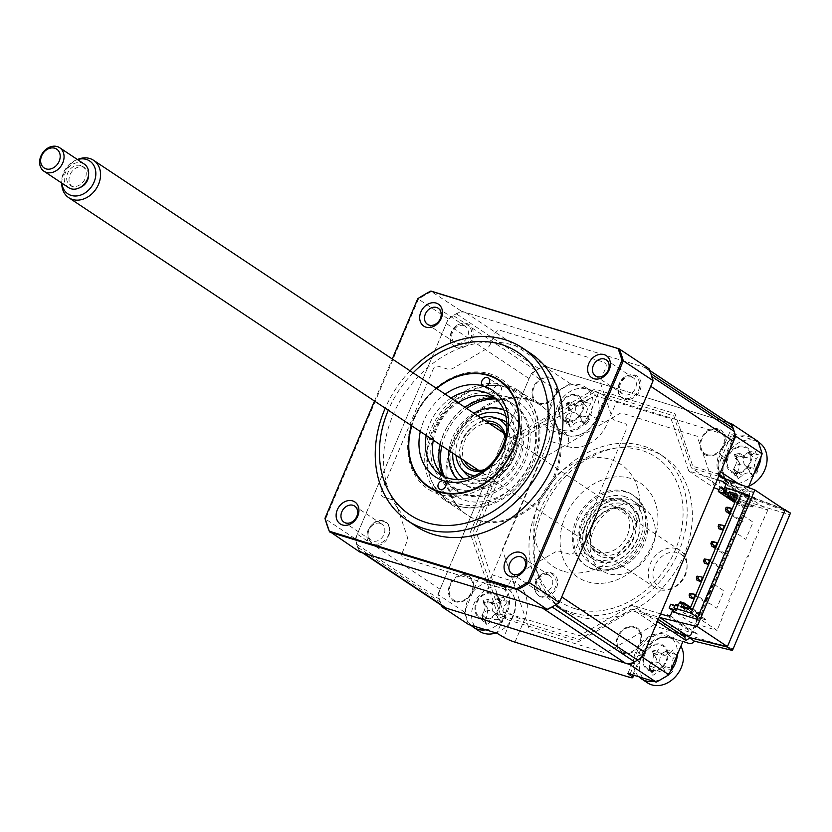 <?xml version="1.0" encoding="UTF-8"?>
<svg xmlns="http://www.w3.org/2000/svg" width="832" height="832" viewBox="0 0 832 832"><rect width="100%" height="100%" fill="white"/><g stroke="black" fill="none" stroke-linecap="round" stroke-linejoin="round"><path stroke-width="0.62" stroke-dasharray="4.16 3.12" d="M600.642 568.578A37.71 30.098 123.6 0 1 594.287 565.583A37.71 30.098 123.6 0 1 587.85 521.279A37.71 30.098 123.6 0 1 629.699 499.782A37.71 30.098 123.6 0 1 636.054 502.778A37.71 30.098 123.6 0 1 642.491 547.082A37.71 30.098 123.6 0 1 600.642 568.578M637.27 504.816A37.71 30.098 -56.4 0 0 595.421 526.313A37.71 30.098 -56.4 0 0 601.858 570.617A37.71 30.098 -56.4 0 0 608.213 573.612A37.71 30.098 -56.4 0 0 650.062 552.115A37.71 30.098 -56.4 0 0 643.625 507.811A37.71 30.098 -56.4 0 0 637.27 504.816M658.268 619.455L656.781 618.467A2.829 2.257 123.6 0 0 656.302 618.249L683.738 636.49A2.829 1.654 -72.9 0 0 683.998 636.615L684.216 636.719A2.829 2.257 -56.4 0 0 683.738 636.49M748.53 497.037L689.863 636.47L686.254 634.858A2.829 1.654 -72.9 0 1 685.88 635.544M748.717 497.151A5.658 3.318 107.1 0 0 748.051 490.1A2.829 2.257 123.6 0 1 744.775 492.014A2.829 1.654 -72.9 0 1 745.41 494.489M745.295 494.967A2.829 1.654 -72.9 0 1 745.098 495.539L747.812 496.642M744.775 492.014L724.225 478.348M719.274 475.051L717.34 473.762L692.796 466.232L675.002 413.65L594.859 389.054L509.985 438.412L470.111 532.813L498.586 616.959L578.729 641.555L631.758 610.709L656.302 618.249M567.455 446.503A34.445 27.498 -56.4 0 0 607.412 423.27L616.678 401.336A9.433 1.31 22.9 0 1 605.478 396.469L598.666 392.423L589.41 414.357L596.211 418.402A25.137 20.062 123.6 0 1 567.06 435.354L548.444 429.645A9.433 5.522 -72.9 0 1 548.839 440.794L567.455 446.503A9.433 5.522 107.1 0 0 567.06 435.354L562.255 430.144L543.639 424.434L548.444 429.645M598.666 392.423L570.346 383.729L543.868 366.111A179.13 142.958 -56.4 0 0 531.232 373.454L437.902 594.402A179.13 142.958 -56.4 0 0 441.574 605.436M570.346 383.729A179.13 142.958 -56.4 0 0 557.721 391.071L531.232 373.454M565.458 421.574A14.612 11.658 -56.4 0 0 582.41 411.715A14.612 11.658 -56.4 0 0 576.722 394.919A14.612 11.658 -56.4 0 0 559.77 404.768A14.612 11.658 -56.4 0 0 565.458 421.574M589.41 414.357A23.41 18.689 123.6 0 1 562.255 430.144M557.721 391.071L543.639 424.434M723.081 477.578A23.41 18.689 123.6 0 1 722.54 476.996A23.41 18.689 123.6 0 1 720.346 454.542L729.612 432.609L733.741 435.843A9.433 1.31 22.9 0 1 734.479 436.8A9.433 1.31 22.9 0 1 730.527 436.28L721.261 458.214A9.433 1.31 -157.1 0 0 725.213 458.734A9.433 1.31 -157.1 0 0 724.485 457.766L733.741 435.843M748.072 487.178L729.456 481.468A23.41 18.689 123.6 0 1 723.632 478.119M790.4 513.032L754.416 499.294A9.433 5.522 107.1 0 0 752.877 492.388L748.353 487.479M733.398 473.117A14.612 11.658 -56.4 0 0 750.339 463.268A14.612 11.658 -56.4 0 0 744.661 446.462A14.612 11.658 -56.4 0 0 727.709 456.321A14.612 11.658 -56.4 0 0 733.398 473.117M757.931 441.303L729.612 432.609M728.364 422.739L543.868 366.111M616.678 401.336L730.527 436.28M754.416 499.294L749.726 496.174L689.967 637.645M783.359 508.903L749.726 496.174M649.844 670.925A14.612 11.658 -56.4 0 0 666.786 661.066A14.612 11.658 -56.4 0 0 661.097 644.259A14.612 11.658 -56.4 0 0 644.155 654.118A14.612 11.658 -56.4 0 0 649.844 670.925M627.89 673.421L637.156 651.487A23.41 18.689 123.6 0 1 664.31 635.7L682.926 641.41M514.956 642.148L524.222 620.214A34.445 27.498 -56.4 0 0 510.817 580.601L492.201 574.881L548.839 440.794M492.201 574.881A9.433 5.522 -72.9 0 1 484.702 580.746A9.433 5.522 -72.9 0 1 484.619 580.726L503.235 586.435A25.137 20.062 123.6 0 1 503.662 586.57A25.137 20.062 123.6 0 1 513.022 615.347L503.755 637.281M497.099 584.376A23.41 18.689 123.6 0 1 506.21 611.302L513.022 615.347A9.433 1.31 22.9 0 0 524.222 620.214M506.21 611.302L496.954 633.225M481.905 619.382A14.612 11.658 -56.4 0 0 498.857 609.523A14.612 11.658 -56.4 0 0 493.168 592.717A14.612 11.658 -56.4 0 0 476.216 602.576A14.612 11.658 -56.4 0 0 481.905 619.382M478.483 578.666L464.391 612.019A179.13 142.958 -56.4 0 0 468.634 624.541M464.391 612.019L437.902 594.402M706.909 455.499A14.612 11.658 123.6 0 1 701.22 438.703A14.612 11.658 123.6 0 1 718.172 428.844A14.612 11.658 123.6 0 1 723.85 445.65A14.612 11.658 123.6 0 1 706.909 455.499M455.416 601.765A14.612 11.658 123.6 0 1 449.727 584.958A14.612 11.658 123.6 0 1 466.679 575.099A14.612 11.658 123.6 0 1 472.368 591.906A14.612 11.658 123.6 0 1 455.416 601.765M538.97 403.957A14.612 11.658 123.6 0 1 533.291 387.15A14.612 11.658 123.6 0 1 550.233 377.302A14.612 11.658 123.6 0 1 555.922 394.098A14.612 11.658 123.6 0 1 538.97 403.957M623.355 653.307A14.612 11.658 123.6 0 1 617.666 636.501A14.612 11.658 123.6 0 1 634.608 626.642A14.612 11.658 123.6 0 1 640.297 643.448A14.612 11.658 123.6 0 1 623.355 653.307M572.842 612.882A91.447 72.987 -56.4 0 0 674.326 560.747A91.447 72.987 -56.4 0 0 658.726 453.315A91.447 72.987 -56.4 0 0 643.313 446.035A91.447 72.987 -56.4 0 0 541.83 498.17A91.447 72.987 -56.4 0 0 557.43 605.602A91.447 72.987 -56.4 0 0 572.842 612.882M578.042 616.346A91.447 72.987 -56.4 0 0 679.526 564.21A91.447 72.987 -56.4 0 0 663.926 456.778A91.447 72.987 -56.4 0 0 648.523 449.498A91.447 72.987 -56.4 0 0 547.03 501.634A91.447 72.987 -56.4 0 0 562.64 609.066A91.447 72.987 -56.4 0 0 578.042 616.346M670.28 615.898L698.183 634.462L693.368 632.31L749.32 499.866L754.125 502.018L726.222 483.465M667.358 615.004L693.368 632.31L693.004 633.173L658.102 622.45L605.613 652.974L529.402 629.585L502.32 549.567L540.238 459.794L620.942 412.859L697.164 436.259L714.771 488.29M725.878 484.276L749.32 499.866L749.684 499.002L719.129 489.632M660.618 613.912L632.081 605.155L658.102 622.45M666.994 615.867L693.004 633.173M574.652 608.577A86.736 69.222 -56.4 0 0 675.251 550.077A86.736 69.222 -56.4 0 0 641.503 450.341A86.736 69.222 -56.4 0 0 540.904 508.841A86.736 69.222 -56.4 0 0 574.652 608.577M723.663 481.707L749.684 499.002M632.081 605.155L579.602 635.679L503.381 612.279L476.31 532.262L514.228 442.499L594.932 395.564L671.143 418.954L688.761 470.985L717.288 479.742M688.761 470.985L713.918 487.729M718.744 476.31L691.423 467.917L673.806 415.886L595.171 391.747L511.909 440.17L472.784 532.792L500.718 615.347L579.353 639.486L631.842 608.962L659.745 627.526L679.515 633.589M631.842 608.962L659.162 617.344M785.106 510.068L748.894 496.174M719.274 476.466L746.398 494.51M724.558 487.812L743.08 493.49M743.86 494.01L719.326 486.481L691.423 467.917M676.416 612.934L690.383 622.222L717.038 630.396L697.642 617.5M676.406 610.303L678.038 606.434L675.875 604.334M674.866 605.457L678.038 606.434M670.738 604.198L684.455 613.319L697.767 618.249L678.288 605.166M680.212 601.775L682.729 603.45M683.394 603.897L697.954 613.579L701.75 614.744L690.581 607.308M683.29 606.611L701.022 618.405L702.114 615.826L690.3 607.963M702.114 615.826L701.75 614.744M701.022 618.405L706.722 620.152L688.99 608.358M737.474 496.288L754.312 507.489L748.613 505.742L736.798 497.879M736.58 495.695L737.422 496.257M735.717 500.469L747.531 508.321L748.613 505.742M735.259 501.53L746.439 508.955L747.531 508.321M746.439 508.955L742.633 507.79L734.812 502.59M725.878 492.502L745.358 505.586L732.046 500.656L724.911 495.914M724.09 488.925L727.262 489.902L725.629 493.771M748.498 497.099L767.894 509.995L741.25 501.821L719.961 487.666M727.262 489.902L724.724 487.427M742.425 515.091L735.155 532.282L745.794 539.365L753.064 522.163L742.425 515.091M713.357 583.887L706.087 601.089L716.737 608.171L723.996 590.97L713.357 583.887M767.894 509.995L757.744 531.887L758.451 532.355L755.55 539.24L754.832 538.762L748.28 556.442L747.573 555.963L743.215 566.29L743.922 566.758L735.946 583.492L736.653 583.96L733.751 590.834L733.034 590.366L728.676 600.683L729.383 601.162L721.417 617.885L722.124 618.363L717.038 630.396M730.371 513.094L743.028 521.518L739.378 520.395L729.945 514.124M695.438 595.826L704.86 602.098L708.51 603.21L695.864 594.797M691.621 593.289L694.845 595.431M709.966 561.423L719.399 567.694L723.05 568.818L710.393 560.404M706.15 558.886L709.374 561.028M715.842 547.498L728.499 555.911L724.849 554.798L715.416 548.517M631.717 377.125A9.662 7.717 123.6 0 1 633.339 377.894A9.662 7.717 123.6 0 1 634.993 389.241A9.662 7.717 123.6 0 1 624.27 394.753A9.662 7.717 123.6 0 1 622.638 393.983A9.662 7.717 123.6 0 1 620.994 382.637A9.662 7.717 123.6 0 1 631.717 377.125M548.153 574.933A9.662 7.717 123.6 0 1 549.786 575.692A9.662 7.717 123.6 0 1 551.439 587.049A9.662 7.717 123.6 0 1 540.706 592.561A9.662 7.717 123.6 0 1 539.084 591.791A9.662 7.717 123.6 0 1 537.43 580.434A9.662 7.717 123.6 0 1 548.153 574.933M380.224 523.38A9.662 7.717 123.6 0 1 381.846 524.15A9.662 7.717 123.6 0 1 383.5 535.506A9.662 7.717 123.6 0 1 372.778 541.018A9.662 7.717 123.6 0 1 371.145 540.249A9.662 7.717 123.6 0 1 369.502 528.892A9.662 7.717 123.6 0 1 380.224 523.38M463.778 325.582A9.662 7.717 123.6 0 1 465.41 326.352A9.662 7.717 123.6 0 1 467.054 337.698A9.662 7.717 123.6 0 1 456.331 343.21A9.662 7.717 123.6 0 1 454.698 342.441A9.662 7.717 123.6 0 1 453.055 331.084A9.662 7.717 123.6 0 1 463.778 325.582M530.702 353.454A103.709 82.763 -56.4 0 0 513.24 345.197A103.709 82.763 -56.4 0 0 398.154 404.321A103.709 82.763 -56.4 0 0 415.844 526.146M410.093 370.833A103.709 82.763 -56.4 0 0 385.237 408.2M506.314 387.41A63.638 50.783 123.6 0 1 517.026 392.475A63.638 50.783 123.6 0 1 527.883 467.241A63.638 50.783 123.6 0 1 457.267 503.516A63.638 50.783 123.6 0 1 446.545 498.451A63.638 50.783 123.6 0 1 435.687 423.686A63.638 50.783 123.6 0 1 506.314 387.41M359.757 551.98A179.13 142.958 123.6 0 1 355.337 538.855L325.541 519.033L418.454 299.083A179.13 142.958 123.6 0 1 431.673 291.356L619.258 348.93M355.337 538.855L448.25 318.895A179.13 142.958 123.6 0 1 461.469 311.178L430.695 291.127M448.25 318.895L417.758 298.678M461.469 311.178L649.054 368.753M402.21 552.874A4.711 3.765 -56.4 0 0 404.04 558.293L507.728 590.117A4.711 3.765 -56.4 0 0 513.188 586.934L517.546 576.638A9.433 7.519 123.6 0 1 522.246 571.21L554.528 552.438A9.433 7.519 123.6 0 1 560.758 551.502L569.504 554.185A4.711 3.765 -56.4 0 0 574.974 551.002L626.558 428.886A4.711 3.765 -56.4 0 0 624.718 423.457L615.982 420.774A9.433 7.519 123.6 0 1 611.884 416.676L601.047 384.665A9.433 7.519 123.6 0 1 601.474 377.926L605.831 367.63A4.711 3.765 -56.4 0 0 603.99 362.211L500.313 330.387A4.711 3.765 -56.4 0 0 494.842 333.57L490.495 343.866A9.433 7.519 123.6 0 1 485.784 349.284L453.502 368.066A9.433 7.519 123.6 0 1 447.273 369.002L438.537 366.319A4.711 3.765 -56.4 0 0 433.066 369.491L381.482 491.618A4.711 3.765 -56.4 0 0 383.313 497.037L392.059 499.72A9.433 7.519 123.6 0 1 396.157 503.828L406.994 535.829A9.433 7.519 123.6 0 1 406.557 542.568L402.21 552.874M624.676 399.162A13.198 10.535 123.6 0 1 619.538 383.978A13.198 10.535 123.6 0 1 634.847 375.076A13.198 10.535 123.6 0 1 639.985 390.26A13.198 10.535 123.6 0 1 624.676 399.162M541.122 596.96A13.198 10.535 123.6 0 1 535.985 581.786A13.198 10.535 123.6 0 1 551.294 572.884A13.198 10.535 123.6 0 1 556.431 588.058A13.198 10.535 123.6 0 1 541.122 596.96M373.183 545.418A13.198 10.535 123.6 0 1 368.056 530.244A13.198 10.535 123.6 0 1 383.354 521.342A13.198 10.535 123.6 0 1 388.492 536.515A13.198 10.535 123.6 0 1 373.183 545.418M456.747 347.62A13.198 10.535 123.6 0 1 451.61 332.436A13.198 10.535 123.6 0 1 466.918 323.534A13.198 10.535 123.6 0 1 472.056 338.718A13.198 10.535 123.6 0 1 456.747 347.62M411.819 425.87A63.638 50.783 123.6 0 1 436.665 388.502M374.504 401.055L392.278 358.987M324.958 518.357L325.541 519.033A179.13 142.958 123.6 0 0 329.95 532.168M456.362 505.669A65.998 52.666 -56.4 0 0 529.599 468.042A65.998 52.666 -56.4 0 0 518.336 390.51A65.998 52.666 -56.4 0 0 507.218 385.258A65.998 52.666 -56.4 0 0 433.982 422.885A65.998 52.666 -56.4 0 0 445.245 500.417A65.998 52.666 -56.4 0 0 456.362 505.669M477.641 519.823A65.998 52.666 -56.4 0 0 550.878 482.196A65.998 52.666 -56.4 0 0 539.625 404.674A65.998 52.666 -56.4 0 0 528.507 399.422A65.998 52.666 -56.4 0 0 455.27 437.039A65.998 52.666 -56.4 0 0 466.523 514.571A65.998 52.666 -56.4 0 0 477.641 519.823M435.479 429.052A51.854 41.382 -56.4 0 0 455.655 488.675A51.854 41.382 -56.4 0 0 515.798 453.7A51.854 41.382 -56.4 0 0 495.622 394.077A4.711 3.765 -56.4 0 0 501.082 390.894A4.711 3.765 -56.4 0 0 500.042 385.85A4.711 3.765 -56.4 0 0 493.782 388.648A4.711 3.765 -56.4 0 0 494.822 393.702A4.711 3.765 -56.4 0 0 495.622 394.077A51.854 41.382 -56.4 0 0 435.479 429.052M495.664 398.445A47.143 37.617 123.6 0 1 499.377 400.546A47.143 37.617 123.6 0 1 509.777 451.006A47.143 37.617 123.6 0 1 447.169 479.055A47.143 37.617 123.6 0 1 443.789 476.434M433.295 440.159A47.143 37.617 123.6 0 1 436.769 428.594A47.143 37.617 123.6 0 1 458.151 402.792M451.058 398.081A47.143 37.617 -56.4 0 0 429.676 423.873A47.143 37.617 -56.4 0 0 426.202 435.438M420.326 431.527A51.854 41.382 123.6 0 1 423.654 421.179A51.854 41.382 123.6 0 1 445.172 394.16M450.195 491.858A4.711 3.765 -56.4 0 0 451.235 496.902A4.711 3.765 -56.4 0 0 457.496 494.094A4.711 3.765 -56.4 0 0 456.456 489.05A4.711 3.765 -56.4 0 0 455.655 488.675A4.711 3.765 -56.4 0 0 450.195 491.858M436.332 388.284A64.106 51.168 -56.4 0 0 414.159 418.267A64.106 51.168 -56.4 0 0 411.476 425.651M413.65 418.454A65.998 52.666 123.6 0 1 490.194 373.932A65.998 52.666 123.6 0 1 515.871 449.821A65.998 52.666 123.6 0 1 439.327 494.343A65.998 52.666 123.6 0 1 413.65 418.454M494.385 397.873A51.854 41.382 123.6 0 1 503.662 399.422A51.854 41.382 123.6 0 1 512.398 403.551A51.854 41.382 123.6 0 1 521.238 464.464A51.854 41.382 123.6 0 1 463.694 494.021A51.854 41.382 123.6 0 1 454.958 489.892A51.854 41.382 123.6 0 1 442.77 475.478M496.246 398.975A51.854 41.382 123.6 0 1 505.315 400.525A51.854 41.382 123.6 0 1 514.051 404.643A51.854 41.382 123.6 0 1 522.902 465.566A51.854 41.382 123.6 0 1 465.358 495.123A51.854 41.382 123.6 0 1 456.622 490.994A51.854 41.382 123.6 0 1 444.506 476.767M440.19 444.746A51.854 41.382 123.6 0 1 465.046 407.378M441.844 445.848A51.854 41.382 123.6 0 1 466.7 408.481M458.609 506.064A65.052 51.917 123.6 0 1 433.295 431.257A65.052 51.917 123.6 0 1 508.747 387.379A65.052 51.917 123.6 0 1 534.061 462.186A65.052 51.917 123.6 0 1 458.609 506.064M505.003 600.382L503.818 597.272A64.407 22.558 -46 0 1 500.718 601.338L495.186 603.886L492.107 602.482A64.407 20.706 31.7 0 0 488.446 599.3L487.188 602.742L483.985 604.302A64.407 7.634 -128.8 0 0 487.24 607.942L488.03 609.034L486.502 617.292A64.407 22.558 -46 0 1 482.664 621.005L486.106 622.69L486.418 624.926A64.407 50.898 139.6 0 0 490.599 621.566C493.958 618.998 496.829 618.613 499.21 620.422A64.407 7.634 -128.8 0 0 501.8 622.887L503.474 619.726L506.262 617.885A64.407 20.706 31.7 0 0 504.078 614.962C502.424 612.352 502.674 609.242 504.816 605.613A64.407 50.898 139.6 0 0 507.582 601.182L505.315 601.089L507.582 601.182L505.003 600.382M493.823 600.87A11.118 8.871 -56.4 0 0 493.002 611.354A11.118 8.871 -56.4 0 0 483.34 612.622A11.118 8.871 -56.4 0 0 484.172 602.15A11.118 8.871 -56.4 0 0 486.814 602.95A11.118 8.871 -56.4 0 0 493.823 600.87L496.59 598.915L503.818 597.272M479.492 631.27A25.459 20.311 123.6 0 1 476.746 628.971A25.459 20.311 123.6 0 1 479.409 595.286A25.459 20.311 123.6 0 1 507.686 588.879A25.459 20.311 123.6 0 1 510.432 591.178A25.459 20.311 123.6 0 1 507.77 624.863A25.459 20.311 123.6 0 1 495.914 632.913M471.006 625.269A25.459 20.311 123.6 0 1 470.694 624.946A25.459 20.311 123.6 0 1 471.921 592.977A25.459 20.311 123.6 0 1 501.634 584.854A25.459 20.311 123.6 0 1 504.379 587.153A25.459 20.311 123.6 0 1 507.146 612.352A25.459 20.311 123.6 0 1 485.898 629.834M478.462 616.231A13.718 10.951 123.6 0 1 479.887 598.083A13.718 10.951 123.6 0 1 496.61 595.868A13.718 10.951 123.6 0 1 495.175 614.016A13.718 10.951 123.6 0 1 478.462 616.231M483.985 604.302L483.028 600.714L488.446 599.3M483.028 600.714L487.24 607.942M492.107 602.482L483.236 600.933L488.03 609.034M483.34 612.622L482.113 615.15L486.502 617.292M482.664 621.005L482.113 615.15L490.599 621.566M481.863 615.43L486.418 624.926M493.002 611.354L495.217 613.413L499.21 620.422M501.8 622.887L495.217 613.413L504.078 614.962M495.425 613.642L506.262 617.885M496.59 598.915L505.315 601.089M656.594 652.808L653.286 653.931A64.407 2.413 -122.3 0 0 655.99 658.06L652.257 651.383L661.388 653.276A64.407 25.927 38.4 0 0 658.237 649.542L656.594 652.808M652.902 652.891A11.118 8.871 -56.4 0 0 656.625 654.389A11.118 8.871 -56.4 0 0 662.345 653.141A11.118 8.871 -56.4 0 0 660.13 663.697A11.118 8.871 -56.4 0 0 650.697 663.447A11.118 8.871 -56.4 0 0 652.902 652.891L653.286 653.931M647.431 682.812A25.459 20.311 123.6 0 1 642.814 678.194A25.459 20.311 123.6 0 1 649.917 644.259A25.459 20.311 123.6 0 1 675.626 640.422A25.459 20.311 123.6 0 1 680.233 645.05A25.459 20.311 123.6 0 1 680.919 646.162M652.257 651.383L655.99 658.06C657.8 661.45 657.145 664.591 654.014 667.482A64.407 21.237 -37.7 0 1 649.761 670.748L652.527 672.287L652.839 675.345A64.407 49.577 152 0 0 657.374 672.495C660.982 670.363 663.79 670.436 665.787 672.714A64.407 2.413 -122.3 0 0 667.867 675.74L672.828 671.351A64.407 25.927 38.4 0 0 671.195 667.93L673.171 658.507A64.407 49.577 152 0 0 676.343 654.534L674.003 653.266L673.275 649.938A64.407 21.237 -37.7 0 1 669.812 653.494L665.018 655.335L661.388 653.276M670.02 671.965A25.459 20.311 123.6 0 1 667.077 674.95A25.459 20.311 123.6 0 1 653.838 681.377M638.945 676.811A25.459 20.311 123.6 0 1 643.864 640.234A25.459 20.311 123.6 0 1 669.562 636.397A25.459 20.311 123.6 0 1 677.425 654.43M661.731 666.952A13.718 10.951 123.6 0 1 645.382 666.526A13.718 10.951 123.6 0 1 649.21 648.242A13.718 10.951 123.6 0 1 665.548 648.669A13.718 10.951 123.6 0 1 661.731 666.952M652.527 672.287L649.719 667.243L652.839 675.345M676.343 654.534L665.059 651.726L673.171 658.507M650.697 663.447L649.262 665.714L657.374 672.495M660.13 663.697L665.787 672.714M667.867 675.74L662.064 666.047L671.195 667.93M662.23 666.307L672.828 671.351M662.345 653.141L665.059 651.726L669.812 653.494M665.34 651.477L673.275 649.938M652.08 651.134L658.237 649.542M649.761 670.748L649.262 665.714L654.014 667.482M648.981 665.954L649.719 667.243M753.574 474.167A25.459 20.311 123.6 0 1 753.501 474.25A25.459 20.311 123.6 0 1 724.932 480.99A25.459 20.311 123.6 0 1 720.803 477.048M719.67 475.311A25.459 20.311 123.6 0 1 724.547 445.328A25.459 20.311 123.6 0 1 753.126 438.599A25.459 20.311 123.6 0 1 760.989 456.622M748.457 486.262A25.459 20.311 123.6 0 1 730.985 485.014A25.459 20.311 123.6 0 1 728.489 482.966A25.459 20.311 123.6 0 1 730.61 449.353A25.459 20.311 123.6 0 1 759.179 442.624M745.233 454.532A11.118 8.871 -56.4 0 0 744.578 464.984A11.118 8.871 -56.4 0 0 734.916 466.45A11.118 8.871 -56.4 0 0 735.571 455.988A11.118 8.871 -56.4 0 0 738.078 456.726A11.118 8.871 -56.4 0 0 745.233 454.532L747.968 452.546L758.95 454.719L756.35 453.981L755.113 450.892A64.407 22.672 -47 0 1 752.066 455.021L746.45 457.662L743.434 456.321A64.407 20.062 30.9 0 0 739.721 453.222L738.514 456.674L735.322 458.286A64.407 8.268 -129.5 0 0 738.639 461.854L739.502 463.029L738.046 471.193A64.407 22.672 -47 0 1 734.271 474.947L737.776 476.622L735.81 473.075L738.109 478.774A64.407 51.002 138 0 0 742.238 475.363C745.555 472.753 748.436 472.316 750.859 474.063A64.407 8.268 -129.5 0 0 753.511 476.455L757.9 471.38A64.407 20.062 30.9 0 0 755.654 468.53C753.948 465.972 754.146 462.852 756.246 459.191A64.407 51.002 138 0 0 758.95 454.719L757.983 454.782M739.502 463.029L734.604 454.813L735.322 458.286M735.81 473.075L733.46 469.279L734.271 474.947M737.298 475.966L738.109 478.774M733.46 469.279L742.238 475.363M734.916 466.45L733.71 468.998L738.046 471.193M744.578 464.984L746.824 467.022L750.859 474.063M753.511 476.455L746.824 467.022L755.654 468.53M747.042 467.23L757.9 471.38M747.968 452.546L755.113 450.892M734.386 454.594L739.721 453.222M746.824 467.584A13.718 10.951 123.6 0 1 730.08 470.111A13.718 10.951 123.6 0 1 731.224 451.994A13.718 10.951 123.6 0 1 747.968 449.467A13.718 10.951 123.6 0 1 746.824 467.584M362.45 552.812L361.348 552.084A14.144 11.284 123.6 0 1 357.625 547.165A179.13 142.958 123.6 0 1 356.616 544.19A14.144 11.284 123.6 0 1 357.302 534.206L446.295 323.544A14.144 11.284 123.6 0 1 453.232 315.474A179.13 142.958 123.6 0 1 456.227 313.737A14.144 11.284 123.6 0 1 465.452 312.395L644.301 367.297A14.144 11.284 123.6 0 1 646.682 368.42A14.144 11.284 123.6 0 1 650.416 373.329A179.13 142.958 123.6 0 1 651.414 376.303A14.144 11.284 123.6 0 1 650.728 386.298M561.746 596.95A14.144 11.284 123.6 0 1 554.798 605.02A179.13 142.958 123.6 0 1 551.803 606.767A14.144 11.284 123.6 0 1 542.578 608.098M444.122 607.131A14.144 11.284 123.6 0 1 440.398 602.222A179.13 142.958 123.6 0 1 439.39 599.248A14.144 11.284 123.6 0 1 440.076 589.254L529.069 378.602A14.144 11.284 123.6 0 1 536.006 370.531A179.13 142.958 123.6 0 1 539.011 368.784A14.144 11.284 123.6 0 1 548.226 367.453L727.074 422.344A14.144 11.284 123.6 0 1 729.456 423.478M542.495 573.737A13.718 10.951 -56.4 0 0 534.487 589.503C536.869 596.159 541.538 597.938 548.496 594.828C554.393 591.344 556.868 586.425 555.922 580.081C554.018 573.269 549.546 571.158 542.495 573.737M456.352 325.572A13.718 10.951 -56.4 0 0 450.559 342.046C453.991 347.963 459.025 348.816 465.66 344.604C471.151 340.226 472.94 335.098 471.016 329.222C468.042 323.066 463.154 321.849 456.352 325.572M478.587 520.447A65.998 52.666 -56.4 0 0 555.131 475.935A65.998 52.666 -56.4 0 0 529.443 400.046A65.998 52.666 -56.4 0 0 452.91 444.558A65.998 52.666 -56.4 0 0 478.587 520.447M388.887 525.356A13.718 10.951 -56.4 0 0 374.764 522.07C368.441 527.041 366.496 532.802 368.94 539.375C371.8 544.648 376.199 545.657 382.148 542.381C388.586 537.888 390.842 532.21 388.887 525.356M624.281 377.114A13.718 10.951 -56.4 0 0 618.488 393.588C621.93 399.506 626.964 400.358 633.589 396.146C639.09 391.768 640.869 386.641 638.945 380.765C635.97 374.608 631.082 373.391 624.281 377.114M623.698 652.486A13.718 10.951 -56.4 0 0 639.61 643.24A13.718 10.951 -56.4 0 0 634.265 627.463A13.718 10.951 -56.4 0 0 618.363 636.719A13.718 10.951 -56.4 0 0 623.698 652.486M539.313 403.146A13.718 10.951 -56.4 0 0 555.225 393.89A13.718 10.951 -56.4 0 0 549.89 378.113A13.718 10.951 -56.4 0 0 533.978 387.369A13.718 10.951 -56.4 0 0 539.313 403.146M563.181 571.199A61.277 48.911 123.6 0 1 539.334 500.739A61.277 48.911 123.6 0 1 610.407 459.399A61.277 48.911 123.6 0 1 634.254 529.87A61.277 48.911 123.6 0 1 563.181 571.199M455.759 600.943A13.718 10.951 -56.4 0 0 471.671 591.698A13.718 10.951 -56.4 0 0 466.336 575.921A13.718 10.951 -56.4 0 0 450.424 585.177A13.718 10.951 -56.4 0 0 455.759 600.943M707.252 454.688A13.718 10.951 -56.4 0 0 723.164 445.432A13.718 10.951 -56.4 0 0 717.818 429.655A13.718 10.951 -56.4 0 0 701.917 438.911A13.718 10.951 -56.4 0 0 707.252 454.688M620.797 499.356A32.999 26.333 -56.4 0 0 584.178 518.17A32.999 26.333 -56.4 0 0 589.805 556.93A32.999 26.333 -56.4 0 0 595.358 559.562A32.999 26.333 -56.4 0 0 631.977 540.748A32.999 26.333 -56.4 0 0 626.35 501.987A32.999 26.333 -56.4 0 0 620.797 499.356M594.09 569.733A42.422 33.862 123.6 0 1 577.585 520.946A42.422 33.862 123.6 0 1 626.787 492.336A42.422 33.862 123.6 0 1 643.302 541.122A42.422 33.862 123.6 0 1 594.09 569.733M497.671 418.642A32.999 26.333 -56.4 0 0 465.774 434.814A32.999 26.333 -56.4 0 0 463.185 470.475M506.823 422.521L512.928 429.936L515.476 439.234L515.33 446.43L508.914 463.33L493.501 477.162L474.552 479.294L470.309 477.422A32.999 26.333 -56.4 0 0 474.989 479.492A32.999 26.333 -56.4 0 0 511.607 460.689A32.999 26.333 -56.4 0 0 505.97 421.918M503.786 409.864A42.422 33.862 123.6 0 1 517.639 459.16A42.422 33.862 123.6 0 1 468.988 486.522A42.422 33.862 123.6 0 1 457.454 479.513M448.978 450.59A42.422 33.862 123.6 0 1 473.834 413.223M505.742 436.758A26.749 21.351 123.6 0 1 483.028 470.922M484.806 469.602A24.866 19.843 -56.4 0 0 505.211 438.911M460.866 458.494A26.749 21.351 123.6 0 1 485.722 421.127M489.216 423.457A24.866 19.843 -56.4 0 0 467.397 435.885A24.866 19.843 -56.4 0 0 464.37 460.824M474.781 475.665A31.366 25.033 -56.4 0 0 503.807 460.117A31.366 25.033 -56.4 0 0 506.938 427.326M480.834 417.882A31.366 25.033 -56.4 0 0 455.978 455.25M602.503 557.014A26.749 21.351 -56.4 0 0 633.526 538.97A26.749 21.351 -56.4 0 0 623.116 508.206A26.749 21.351 -56.4 0 0 592.093 526.25A26.749 21.351 -56.4 0 0 602.503 557.014M621.442 509.298A24.866 19.843 123.6 0 1 625.633 511.274A24.866 19.843 123.6 0 1 629.876 540.488A24.866 19.843 123.6 0 1 602.285 554.663A24.866 19.843 123.6 0 1 598.094 552.677A24.866 19.843 123.6 0 1 593.85 523.463A24.866 19.843 123.6 0 1 621.442 509.298M598.499 552.146A24.866 19.843 -56.4 0 0 626.09 537.971A24.866 19.843 -56.4 0 0 621.847 508.758A24.866 19.843 -56.4 0 0 617.656 506.782A24.866 19.843 -56.4 0 0 590.065 520.946A24.866 19.843 -56.4 0 0 594.308 550.16A24.866 19.843 -56.4 0 0 598.499 552.146M600.725 561.215A31.366 25.033 123.6 0 1 588.515 525.148A31.366 25.033 123.6 0 1 624.894 503.994A31.366 25.033 123.6 0 1 639.943 526.375A31.366 25.033 123.6 0 1 617.552 560.03A31.366 25.033 123.6 0 1 600.725 561.215M624.104 501.561A32.999 26.333 -56.4 0 0 585.832 523.817A32.999 26.333 -56.4 0 0 598.676 561.766A32.999 26.333 -56.4 0 0 616.377 560.518A32.999 26.333 -56.4 0 0 639.933 525.106A32.999 26.333 -56.4 0 0 624.104 501.561M625.373 491.39A42.422 33.862 -56.4 0 0 576.17 520A42.422 33.862 -56.4 0 0 592.675 568.786A42.422 33.862 -56.4 0 0 641.878 540.176A42.422 33.862 -56.4 0 0 625.373 491.39M630.822 478.483A56.566 45.146 -56.4 0 0 565.219 516.641A56.566 45.146 -56.4 0 0 587.226 581.693A56.566 45.146 -56.4 0 0 652.829 543.535A56.566 45.146 -56.4 0 0 630.822 478.483M508.55 397.166A56.566 45.146 -56.4 0 0 442.946 435.323A56.566 45.146 -56.4 0 0 464.953 500.365A56.566 45.146 -56.4 0 0 530.566 462.218A56.566 45.146 -56.4 0 0 508.55 397.166M503.1 410.062A42.422 33.862 -56.4 0 0 453.898 438.682A42.422 33.862 -56.4 0 0 470.402 487.469A42.422 33.862 -56.4 0 0 519.615 458.848A42.422 33.862 -56.4 0 0 503.1 410.062M569.358 424.424L570.17 427.232A64.407 51.002 138 0 0 574.298 423.821C577.626 421.2 580.497 420.774 582.93 422.521A64.407 8.268 -129.5 0 0 585.572 424.913L589.961 419.838A64.407 20.062 30.9 0 0 587.725 416.988C586.019 414.43 586.217 411.31 588.307 407.649A64.407 51.002 138 0 0 591.011 403.177L588.411 402.438L587.184 399.35A64.407 22.672 -47 0 1 584.126 403.478L578.51 406.12L575.494 404.778A64.407 20.062 30.9 0 0 571.782 401.669L570.575 405.132L567.382 406.744A64.407 8.268 -129.5 0 0 570.7 410.311L571.574 411.486L570.118 419.65A64.407 22.672 -47 0 1 566.342 423.405L569.847 425.079M571.563 411.486L567.632 404.446A11.118 8.871 -56.4 0 0 570.149 405.174A11.118 8.871 -56.4 0 0 577.304 402.99A11.118 8.871 -56.4 0 0 576.638 413.442A11.118 8.871 -56.4 0 0 566.977 414.898A11.118 8.871 -56.4 0 0 567.632 404.446L566.457 403.052L567.382 406.744M562.671 397.81A25.459 20.311 123.6 0 1 591.24 391.082A25.459 20.311 123.6 0 1 593.736 393.12A25.459 20.311 123.6 0 1 591.625 426.733A25.459 20.311 123.6 0 1 563.046 433.472A25.459 20.311 123.6 0 1 560.55 431.423A25.459 20.311 123.6 0 1 562.671 397.81M585.562 422.708A25.459 20.311 123.6 0 1 556.993 429.437A25.459 20.311 123.6 0 1 556.618 393.786A25.459 20.311 123.6 0 1 585.187 387.046A25.459 20.311 123.6 0 1 585.562 422.708M578.895 416.042A13.718 10.951 123.6 0 1 562.151 418.569A13.718 10.951 123.6 0 1 563.295 400.452A13.718 10.951 123.6 0 1 580.029 397.925A13.718 10.951 123.6 0 1 578.895 416.042M591.011 403.177L588.588 403.083L591.011 403.177M566.977 414.898L565.77 417.456L574.298 423.821M576.638 413.442L578.895 415.47L582.93 422.521M585.572 424.913L578.895 415.47L587.725 416.988M579.103 415.688L589.961 419.838M577.304 402.99L579.79 401.284L588.307 407.649M588.588 403.083L580.029 401.003L584.126 403.478M580.029 401.003L587.184 399.35M566.457 403.052L571.782 401.669M566.342 423.405L565.77 417.456L570.118 419.65M565.531 417.737L570.17 427.232M662.397 588.64A19.718 15.735 123.6 0 1 654.794 565.926A19.718 15.735 123.6 0 1 677.685 552.698A19.718 15.735 123.6 0 1 687.097 566.758A19.718 15.735 123.6 0 1 673.026 587.912A19.718 15.735 123.6 0 1 662.397 588.64M676.374 548.652A22.433 17.909 -56.4 0 0 651.435 561.392A22.433 17.909 -56.4 0 0 655.252 587.777A22.433 17.909 -56.4 0 0 658.975 589.545A22.433 17.909 -56.4 0 0 671.07 588.723A22.433 17.909 -56.4 0 0 687.086 564.647A22.433 17.909 -56.4 0 0 680.098 550.42A22.433 17.909 -56.4 0 0 676.374 548.652M61.745 183.456A22.433 17.909 123.6 0 1 77.761 159.38M77.501 159.578A19.718 15.735 -56.4 0 0 75.806 160.191A19.718 15.735 -56.4 0 0 61.734 181.345A19.718 15.735 -56.4 0 0 61.828 183.134M88.566 174.741A11.315 9.027 -56.4 0 0 85.062 168.012A11.315 9.027 -56.4 0 0 83.179 167.118A11.315 9.027 -56.4 0 0 70.606 173.545A11.315 9.027 -56.4 0 0 72.53 186.846A11.315 9.027 -56.4 0 0 74.402 187.741A11.315 9.027 -56.4 0 0 80.101 187.481M80.818 165.547A11.315 9.027 -56.4 0 0 68.245 171.964A11.315 9.027 -56.4 0 0 70.169 185.276A11.315 9.027 -56.4 0 0 72.041 186.17A11.315 9.027 -56.4 0 0 84.614 179.743A11.315 9.027 -56.4 0 0 82.69 166.431A11.315 9.027 -56.4 0 0 80.818 165.547M84.261 164.081A14.144 11.284 -56.4 0 0 81.91 162.968A14.144 11.284 -56.4 0 0 66.196 170.997A14.144 11.284 -56.4 0 0 68.598 187.626M689.458 637.302A5.658 3.318 107.1 0 0 689.863 636.47M738.494 483.746L748.051 490.1M605.478 396.469L596.211 418.402A9.433 1.31 22.9 0 0 607.412 423.27M720.346 454.542L724.485 457.766A25.137 20.062 123.6 0 0 726.835 481.884A25.137 20.062 123.6 0 0 734.261 486.678L729.456 481.468M752.877 492.388L734.261 486.678A9.433 5.522 107.1 0 1 734.666 497.827L789.786 514.748M721.261 458.214A34.445 27.498 -56.4 0 0 734.666 497.827M733.148 648.835L678.018 631.914A34.445 27.498 -56.4 0 0 638.071 655.158L628.805 677.082M638.071 655.158A9.433 1.31 -157.1 0 0 642.023 655.678A9.433 1.31 -157.1 0 0 641.285 654.711A25.137 20.062 123.6 0 1 670.446 637.759L682.864 641.566L670.53 637.78A9.433 5.522 -72.9 0 1 670.446 637.759L664.31 635.7M632.757 674.908L641.285 654.711L637.156 651.487M678.018 631.914A9.433 5.522 -72.9 0 1 670.53 637.78C659.651 635.378 650.156 641.347 642.023 655.678L633.766 675.22M510.817 580.601A9.433 5.522 -72.9 0 1 503.318 586.466A9.433 5.522 -72.9 0 1 503.235 586.435L484.619 580.726M413.14 372.85A97.573 77.875 -56.4 0 0 388.284 410.218M500.718 601.338L496.34 599.196L504.816 605.613M752.066 455.021L747.718 452.826L756.246 459.191M738.639 461.854L734.604 454.813L743.434 456.321M440.398 602.222L357.625 547.165M439.39 599.248L356.616 544.19M440.076 589.254L357.302 534.206M529.069 378.602L446.295 323.544M536.006 370.531L453.232 315.474M539.011 368.784L456.227 313.737M548.226 367.453L465.452 312.395M727.074 422.344L644.301 367.297M624.978 496.631A37.71 30.098 -56.4 0 0 581.235 522.07A37.71 30.098 -56.4 0 0 595.91 565.438A37.71 30.098 -56.4 0 0 639.652 539.999A37.71 30.098 -56.4 0 0 624.978 496.631M505.856 416.187A37.71 30.098 123.6 0 1 512.782 460.491A37.71 30.098 123.6 0 1 470.808 482.227A37.71 30.098 123.6 0 1 464.09 478.982M452.764 453.107A37.71 30.098 123.6 0 1 477.62 415.74M570.7 410.311L566.665 403.26L575.494 404.778M601.858 570.617L594.287 565.583M643.625 507.811L636.054 502.778M722.54 476.996L726.835 481.884L723.372 474.854C723.476 474.864 721.219 469.945 725.213 458.734L734.479 436.8M503.662 586.57L484.702 580.746M658.726 453.315L663.926 456.778M557.43 605.602L562.64 609.066M633.339 377.894L606.143 359.809M549.786 575.692L522.59 557.606M381.846 524.15L354.65 506.064M465.41 326.352L438.214 308.256M499.054 380.526L517.026 392.475M428.574 486.491L446.545 498.451M454.698 342.441L427.502 324.355M371.145 540.249L343.949 522.153M539.084 591.791L511.888 573.695M622.638 393.983L595.442 375.898M539.625 404.674L518.336 390.51M466.523 514.571L445.245 500.417M447.169 479.055L440.076 474.334M494.822 393.702L482.997 385.83M451.235 496.902L439.41 489.039M456.456 489.05L444.631 481.187M500.042 385.85L488.218 377.978M499.377 400.546L492.284 395.834M514.051 404.643L512.398 403.551M456.622 490.994L454.958 489.892M501.634 584.854L507.686 588.879M486.106 622.69L484.047 618.987M495.186 603.886L486.814 602.95M669.562 636.397L675.626 640.422M665.018 655.335L656.625 654.389M724.932 480.99L730.985 485.014M757.973 454.792L756.527 454.626M746.45 457.662L738.078 456.726M753.126 438.599L758.181 441.958M649.688 370.417L646.682 368.42M626.35 501.987L621.223 499.564L614.203 498.628L602.295 501.675L587.028 515.278L580.455 532.407L581.048 544.014L589.805 556.93M625.633 511.274L621.847 508.758M639.943 526.375L639.933 525.106M617.552 560.03L616.377 560.518M598.094 552.677L594.308 550.16M556.993 429.437L563.046 433.472M585.187 387.046L591.24 391.082M578.51 406.12L570.149 405.174M569.847 425.069L567.871 421.533M655.252 587.777L478.608 470.298M61.734 181.345L61.745 183.071M75.806 160.191L77.407 159.526M72.53 186.846L70.169 185.276M85.062 168.012L82.69 166.431M680.098 550.42L503.464 432.931M687.097 566.758L687.086 564.647M673.026 587.912L671.07 588.723"/><path stroke-width="1.25" d="M656.781 618.467A2.829 2.257 123.6 0 1 657.405 621.504L642.346 657.145A179.13 142.958 -56.4 0 1 629.72 664.487L442.146 606.923A179.13 142.958 -56.4 0 1 441.574 605.436M685.88 635.544A2.829 1.654 -72.9 0 1 684.102 636.646M748.53 497.037L747.812 496.642M748.353 487.479L762.164 453.825L735.675 436.207L720.616 471.858A2.829 2.257 123.6 0 1 717.34 473.762M724.225 478.348L719.274 475.051M723.632 478.119A23.41 18.689 123.6 0 1 723.081 477.578M762.164 453.825A179.13 142.958 -56.4 0 0 757.931 441.303L731.442 423.686L728.364 422.739M735.675 436.207A179.13 142.958 -56.4 0 0 731.442 423.686M442.146 606.923L468.634 624.541L496.954 633.225L503.755 637.281A9.433 1.31 -157.1 0 0 514.956 642.148L628.805 677.082A9.433 1.31 -157.1 0 0 632.757 677.612A9.433 1.31 -157.1 0 0 632.029 676.645L627.89 673.421L656.209 682.105A179.13 142.958 -56.4 0 0 668.834 674.762L682.926 641.41L689.062 643.469A9.433 5.522 107.1 0 0 689.146 643.5A9.433 5.522 107.1 0 0 694.47 641.191L732.358 650.426A9.433 5.522 107.1 0 0 733.148 648.835L789.786 514.748A9.433 5.522 107.1 0 0 790.4 513.032L783.359 508.903M727.428 646.599L697.154 626.465L754.832 489.934L785.106 510.068L727.428 646.599L689.967 637.645L727.251 647.026L785.283 509.631M694.47 641.191L689.79 638.082M732.358 650.426L727.251 647.026M656.209 682.105L629.72 664.487M668.834 674.762L642.346 657.145M743.08 493.49L749.226 495.383L696.914 619.226L672.09 611.603L670.28 615.898L667.358 615.004L666.994 615.867L660.618 613.912M717.288 479.742L723.663 481.707L723.299 482.56L726.222 483.465L724.558 487.812M723.299 482.56L725.878 484.276M713.918 487.729L719.129 489.632M679.515 633.589L687.606 636.074L659.693 617.51L697.154 626.465M659.162 617.344L659.693 617.51M748.894 496.174L743.86 494.01M746.398 494.51L747.188 495.03M754.832 489.934L718.744 476.31M689.967 637.645L687.606 636.074M678.288 605.166L675.875 604.334L673.868 607.828L676.406 610.303L669.105 608.067L676.416 612.934M697.642 617.5L691.018 613.101L741.884 492.7L748.498 497.099M673.868 607.828L691.018 613.101M669.105 608.067L670.738 604.198L674.866 605.457M741.884 492.7L724.724 487.427L723.632 490.006L726.554 490.901L725.192 494.374L728.083 495.258L729.622 491.847L736.861 494.073L737.558 496.111L690.238 608.119L688.189 609.315L680.94 607.09L682.354 603.751L679.411 602.732L677.872 606.143L674.95 605.249M677.872 606.143L678.028 604.989M680.94 607.09L683.29 606.611L684.382 604.032L682.354 603.751M682.302 603.626L684.008 602.94L684.382 604.032L689.998 607.766M679.411 602.732L680.212 601.775L684.008 602.94L690.581 607.308M682.729 603.45L683.394 603.897M688.189 609.315L688.99 608.358L683.29 606.611M690.238 608.119L688.99 608.358M729.622 491.847L730.881 493.948L729.789 496.527L735.717 500.469M728.208 495.186L729.789 496.527L728.697 497.162L735.259 501.53M737.558 496.111L736.944 496.777L736.861 494.073M736.798 497.879L730.881 493.948L736.58 495.695M728.083 495.258L728.697 497.162L724.901 495.997L734.812 502.59M725.192 494.374L724.901 495.997M723.632 490.006L723.466 491.67L725.618 492.336L726.554 490.901M723.466 491.67L725.421 493.574M724.911 495.914L718.328 491.535L725.379 493.698M718.328 491.535L719.961 487.666L724.09 488.925M718.869 524.534L724.339 525.606L718.869 524.534L718.141 526.261L718.869 528.788L722.519 529.901L719.607 526.708L718.141 526.261M720.325 524.982L719.607 526.708M724.339 525.606L722.519 529.901M727.594 507.79L726.138 507.333L727.948 507.281L731.598 508.404L727.594 507.79L726.866 509.506L730.371 513.094M731.598 508.404L729.789 512.71L726.128 511.586L729.945 514.124M726.138 507.333L725.41 509.059L726.128 511.586M726.866 509.506L725.41 509.059M695.864 594.797L689.811 593.341L689.083 595.057L689.801 597.584L693.451 598.707L690.539 595.504L689.083 595.057M691.267 593.788L690.539 595.504M694.845 595.431L695.438 595.826M693.451 598.707L695.271 594.402L689.811 593.341M697.07 576.139L702.541 577.21L697.07 576.139L696.342 577.855L697.07 580.382L700.721 581.506L697.809 578.302L696.342 577.855M698.537 576.586L697.809 578.302M702.541 577.21L700.721 581.506M710.393 560.404L704.34 558.938L703.612 560.654L704.34 563.181L707.99 564.304L705.068 561.111L703.612 560.654M705.796 559.385L705.068 561.111M709.374 561.028L709.966 561.423M707.99 564.304L709.8 560.009L704.34 558.938M713.066 542.183L711.599 541.736L713.419 541.684L717.07 542.807L713.066 542.183L712.338 543.91L715.842 547.498M717.07 542.807L715.25 547.102L711.599 545.99L715.416 548.517M711.599 541.736L710.882 543.462L711.599 545.99M712.338 543.91L710.882 543.462M593.934 378.706A13.198 10.535 -56.4 0 0 609.242 369.803A13.198 10.535 -56.4 0 0 604.105 354.63A13.198 10.535 -56.4 0 0 588.796 363.532A13.198 10.535 -56.4 0 0 593.934 378.706M597.064 376.667A9.662 7.717 -56.4 0 0 607.797 371.155A9.662 7.717 -56.4 0 0 606.143 359.809A9.662 7.717 -56.4 0 0 604.521 359.039A9.662 7.717 -56.4 0 0 593.788 364.541A9.662 7.717 -56.4 0 0 595.442 375.898A9.662 7.717 -56.4 0 0 597.064 376.667M510.38 576.514A13.198 10.535 -56.4 0 0 525.689 567.611A13.198 10.535 -56.4 0 0 520.551 552.438A13.198 10.535 -56.4 0 0 505.242 561.34A13.198 10.535 -56.4 0 0 510.38 576.514M513.51 574.465A9.662 7.717 -56.4 0 0 524.233 568.963A9.662 7.717 -56.4 0 0 522.59 557.606A9.662 7.717 -56.4 0 0 520.957 556.837A9.662 7.717 -56.4 0 0 510.234 562.349A9.662 7.717 -56.4 0 0 511.888 573.695A9.662 7.717 -56.4 0 0 513.51 574.465M342.441 524.971A13.198 10.535 -56.4 0 0 357.75 516.069A13.198 10.535 -56.4 0 0 352.612 500.895A13.198 10.535 -56.4 0 0 337.303 509.798A13.198 10.535 -56.4 0 0 342.441 524.971M345.582 522.922A9.662 7.717 -56.4 0 0 356.304 517.421A9.662 7.717 -56.4 0 0 354.65 506.064A9.662 7.717 -56.4 0 0 353.028 505.294A9.662 7.717 -56.4 0 0 342.306 510.806A9.662 7.717 -56.4 0 0 343.949 522.153A9.662 7.717 -56.4 0 0 345.582 522.922M425.994 327.163A13.198 10.535 -56.4 0 0 441.303 318.261A13.198 10.535 -56.4 0 0 436.166 303.087A13.198 10.535 -56.4 0 0 420.867 311.99A13.198 10.535 -56.4 0 0 425.994 327.163M429.135 325.125A9.662 7.717 -56.4 0 0 439.858 319.613A9.662 7.717 -56.4 0 0 438.214 308.256A9.662 7.717 -56.4 0 0 436.582 307.486A9.662 7.717 -56.4 0 0 425.859 312.998A9.662 7.717 -56.4 0 0 427.502 324.355A9.662 7.717 -56.4 0 0 429.135 325.125M385.237 408.2A103.709 82.763 -56.4 0 0 407.514 520.614L415.844 526.146A103.709 82.763 -56.4 0 0 433.316 534.404A103.709 82.763 -56.4 0 0 548.402 475.28A103.709 82.763 -56.4 0 0 530.702 353.454L522.382 347.911A103.709 82.763 -56.4 0 0 504.91 339.664A103.709 82.763 -56.4 0 0 410.093 370.833M407.514 520.614A103.709 82.763 -56.4 0 0 424.986 528.861A103.709 82.763 -56.4 0 0 540.072 469.747A103.709 82.763 -56.4 0 0 522.382 347.911M436.665 388.502A63.638 50.783 123.6 0 1 488.332 375.461A63.638 50.783 123.6 0 1 499.054 380.526A63.638 50.783 123.6 0 1 509.912 455.281A63.638 50.783 123.6 0 1 439.296 491.556A63.638 50.783 123.6 0 1 428.574 486.491A63.638 50.783 123.6 0 1 411.819 425.87M392.278 358.987L417.758 298.678A178.734 142.646 123.6 0 1 430.695 291.127L619.258 348.93L649.054 368.753A179.13 142.958 123.6 0 1 653.11 380.661L559.364 602.586A179.13 142.958 123.6 0 1 547.331 609.554L359.757 551.98L329.274 531.211A178.734 142.646 123.6 0 1 324.958 518.357L374.504 401.055M547.331 609.554L516.62 588.713L329.274 531.211L329.95 532.168L517.535 589.732A179.13 142.958 123.6 0 0 529.568 582.764L528.372 581.901A178.734 142.646 123.6 0 1 516.62 588.713M559.364 602.586L529.568 582.764L623.314 360.838L622.003 360.256L528.372 581.901M653.11 380.661L623.314 360.838A179.13 142.958 123.6 0 0 619.258 348.93L618.041 348.629A178.734 142.646 123.6 0 1 622.003 360.256M324.958 518.357L325.541 519.033M430.695 291.127L431.673 291.356M443.789 476.434A47.143 37.617 123.6 0 1 433.295 440.159M426.202 435.438A47.143 37.617 -56.4 0 0 440.076 474.334A47.143 37.617 -56.4 0 0 502.684 446.285A47.143 37.617 -56.4 0 0 492.284 395.834A47.143 37.617 -56.4 0 0 451.058 398.081M445.172 394.16A51.854 41.382 123.6 0 1 483.798 386.204A4.711 3.765 -56.4 0 0 489.258 383.032A4.711 3.765 -56.4 0 0 488.218 377.978A4.711 3.765 -56.4 0 0 481.957 380.786A4.711 3.765 -56.4 0 0 482.997 385.83A4.711 3.765 -56.4 0 0 483.798 386.204A51.854 41.382 123.6 0 1 503.974 445.838A51.854 41.382 123.6 0 1 443.83 480.813A51.854 41.382 123.6 0 1 420.326 431.527M438.37 483.985A4.711 3.765 -56.4 0 0 439.41 489.039A4.711 3.765 -56.4 0 0 445.671 486.231A4.711 3.765 -56.4 0 0 444.631 481.187A4.711 3.765 -56.4 0 0 443.83 480.813A4.711 3.765 -56.4 0 0 438.37 483.985M411.476 425.651A64.106 51.168 -56.4 0 0 442.25 492.825A64.106 51.168 -56.4 0 0 513.469 448.75A64.106 51.168 -56.4 0 0 501.894 381.992A64.106 51.168 -56.4 0 0 436.332 388.284M458.151 402.792A47.143 37.617 123.6 0 1 495.664 398.445M442.77 475.478A51.854 41.382 123.6 0 1 440.19 444.746M465.046 407.378A51.854 41.382 123.6 0 1 494.385 397.873M444.506 476.767A51.854 41.382 123.6 0 1 441.844 445.848M466.7 408.481A51.854 41.382 123.6 0 1 496.246 398.975M485.898 629.834A25.459 20.311 123.6 0 1 473.439 627.245A25.459 20.311 123.6 0 1 471.006 625.269M495.914 632.913A25.459 20.311 123.6 0 1 479.492 631.27L473.439 627.245M653.838 681.377A25.459 20.311 123.6 0 1 641.368 678.787A25.459 20.311 123.6 0 1 638.945 676.811M680.919 646.162A25.459 20.311 123.6 0 1 673.13 678.974A25.459 20.311 123.6 0 1 647.431 682.812L641.368 678.787M677.425 654.43A25.459 20.311 123.6 0 1 670.02 671.965M720.803 477.048A25.459 20.311 123.6 0 1 719.67 475.311M758.181 441.958L759.179 442.624A25.459 20.311 123.6 0 1 761.675 444.662A25.459 20.311 123.6 0 1 759.554 478.275A25.459 20.311 123.6 0 1 748.457 486.262M760.989 456.622A25.459 20.311 123.6 0 1 753.574 474.167M649.688 370.417L729.456 423.478A14.144 11.284 123.6 0 1 733.19 428.386A179.13 142.958 123.6 0 1 734.188 431.361A14.144 11.284 123.6 0 1 733.512 441.345L644.519 652.007A14.144 11.284 123.6 0 1 637.582 660.078A179.13 142.958 123.6 0 1 634.577 661.814A14.144 11.284 123.6 0 1 625.362 663.156L446.503 608.254A14.144 11.284 123.6 0 1 444.122 607.131L362.45 552.812M733.512 441.345L650.728 386.298L561.746 596.95L644.519 652.007M625.362 663.156L542.578 608.098L363.73 553.207A14.144 11.284 123.6 0 1 361.348 552.084M506.823 422.521L505.97 421.918A32.999 26.333 -56.4 0 0 500.417 419.297A32.999 26.333 -56.4 0 0 497.671 418.642M463.185 470.475A32.999 26.333 -56.4 0 0 469.425 476.871A32.999 26.333 -56.4 0 0 470.309 477.422L469.425 476.871M457.454 479.513A42.422 33.862 123.6 0 1 448.978 450.59M473.834 413.223A42.422 33.862 123.6 0 1 501.686 409.126A42.422 33.862 123.6 0 1 503.786 409.864M485.722 421.127A26.749 21.351 123.6 0 1 493.282 421.845A26.749 21.351 123.6 0 1 505.742 436.758M483.028 470.922A26.749 21.351 123.6 0 1 472.659 470.652A26.749 21.351 123.6 0 1 460.866 458.494M464.37 460.824A24.866 19.843 -56.4 0 0 474.334 469.56A24.866 19.843 -56.4 0 0 484.806 469.602M505.211 438.911A24.866 19.843 -56.4 0 0 493.501 424.195A24.866 19.843 -56.4 0 0 489.216 423.457M455.978 455.25A31.366 25.033 -56.4 0 0 470.881 474.864A31.366 25.033 -56.4 0 0 474.781 475.665M506.938 427.326A31.366 25.033 -56.4 0 0 495.061 417.643A31.366 25.033 -56.4 0 0 480.834 417.882M77.407 159.526L77.761 159.38A22.433 17.909 123.6 0 1 89.866 158.548A22.433 17.909 123.6 0 1 93.59 160.316A22.433 17.909 123.6 0 1 97.396 186.711A22.433 17.909 123.6 0 1 72.457 199.451A22.433 17.909 123.6 0 1 68.734 197.683A22.433 17.909 123.6 0 1 61.745 183.456L61.745 183.071M61.828 183.134A19.718 15.735 -56.4 0 0 71.146 195.395A19.718 15.735 -56.4 0 0 94.037 182.177A19.718 15.735 -56.4 0 0 86.445 159.463A19.718 15.735 -56.4 0 0 77.501 159.578M54.808 148.242A11.315 9.027 -56.4 0 0 41.662 155.834A11.315 9.027 -56.4 0 0 46.03 168.865A11.315 9.027 -56.4 0 0 59.166 161.273A11.315 9.027 -56.4 0 0 54.808 148.242M46.342 172.39A14.144 11.284 123.6 0 1 44.002 171.267A14.144 11.284 123.6 0 1 41.6 154.638A14.144 11.284 123.6 0 1 57.314 146.609A14.144 11.284 123.6 0 1 59.665 147.722A14.144 11.284 123.6 0 1 62.067 164.362A14.144 11.284 123.6 0 1 46.342 172.39M44.002 171.267L68.598 187.626A14.144 11.284 -56.4 0 0 70.938 188.75A14.144 11.284 -56.4 0 0 86.663 180.721A14.144 11.284 -56.4 0 0 84.261 164.081L59.665 147.722M80.101 187.481A11.315 9.027 -56.4 0 0 88.566 174.741M658.268 619.455L684.216 636.719A2.829 2.257 -56.4 0 1 684.84 639.746L657.405 621.504M684.84 639.746A5.658 3.318 107.1 0 0 689.458 637.302M720.616 471.858L738.494 483.746M632.029 676.645L632.757 674.908M388.284 410.218A97.573 77.875 -56.4 0 0 426.213 522.517A97.573 77.875 -56.4 0 0 539.386 456.706A97.573 77.875 -56.4 0 0 501.415 344.5A97.573 77.875 -56.4 0 0 413.14 372.85M734.188 431.361L651.862 376.594M733.19 428.386L650.863 373.63M637.582 660.078L555.079 605.207M634.577 661.814L552.074 606.944M446.503 608.254L363.73 553.207M464.09 478.982A37.71 30.098 123.6 0 1 452.764 453.107M477.62 415.74A37.71 30.098 123.6 0 1 499.866 413.421A37.71 30.098 123.6 0 1 505.856 416.187M633.766 675.22L632.757 677.612M431.267 291.158L618.8 348.722M329.337 531.378L324.969 518.367M478.608 470.298L68.734 197.683M503.464 432.931L93.59 160.316"/></g></svg>

